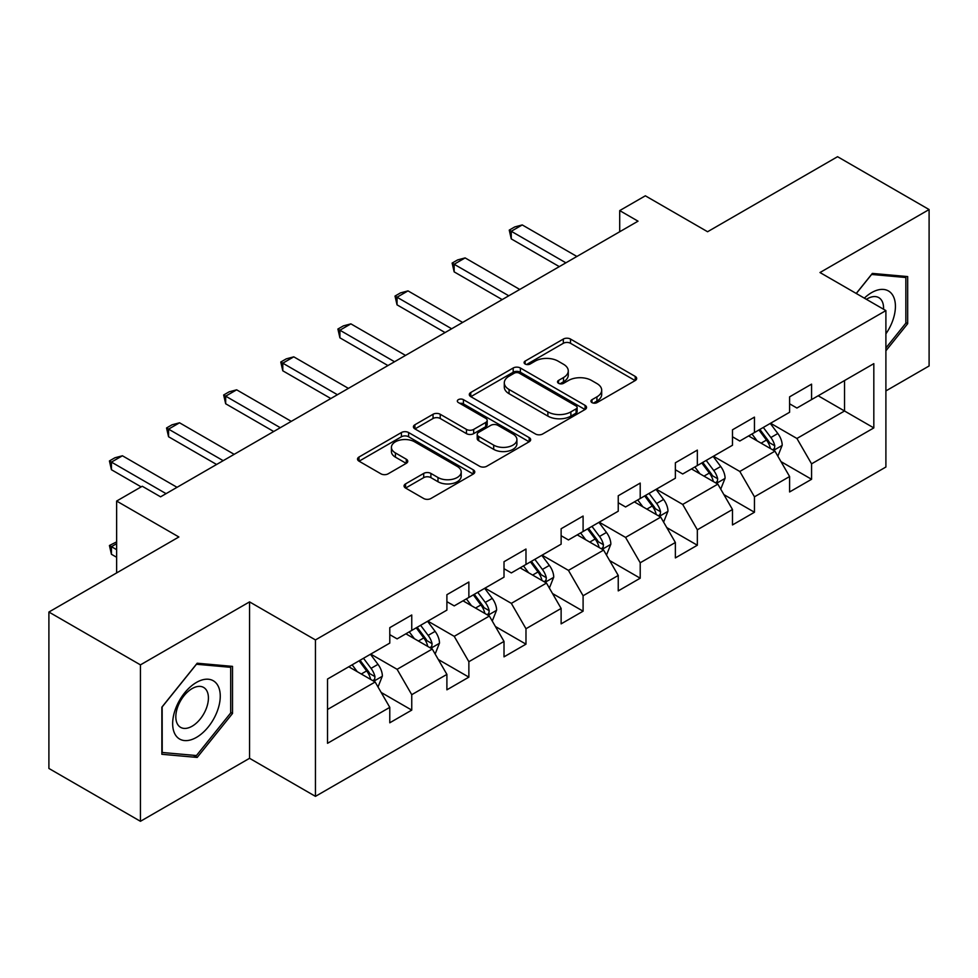 <?xml version="1.0" encoding="UTF-8"?>
<svg xmlns="http://www.w3.org/2000/svg" width="978" height="978" viewBox="0 0 978 978"><rect width="100%" height="100%" fill="white"/><g stroke="black" fill="none" stroke-linecap="round" stroke-linejoin="round"><path stroke-width="1.47" d="M591.983 402.606A3.557 2.054 0 0 0 597.02 402.606L635.211 380.552A5.086 2.934 0 0 0 636.69 378.486A5.086 2.934 0 0 0 635.211 376.408L570.516 339.06A5.086 2.934 0 0 0 563.328 339.06L525.137 361.102A3.557 2.054 0 0 0 524.098 362.557A3.557 2.054 0 0 0 525.137 364.012A3.557 2.054 0 0 0 530.174 364.012L535.113 361.151A16.259 9.389 0 0 1 558.12 361.151L563.511 364.268A16.259 9.389 0 0 1 568.267 370.906A16.259 9.389 0 0 1 563.511 377.545L558.56 380.405A3.557 2.054 0 0 0 557.521 381.848A3.557 2.054 0 0 0 558.56 383.303A3.557 2.054 0 0 0 563.597 383.303L568.536 380.454A16.259 9.389 0 0 1 591.543 380.454L596.935 383.559A16.259 9.389 0 0 1 601.69 390.21A16.259 9.389 0 0 1 596.935 396.848L591.983 399.696A3.557 2.054 0 0 0 590.944 401.151A3.557 2.054 0 0 0 591.983 402.606L591.983 399.696M405.552 483.89A5.086 2.934 0 0 0 404.061 485.968A5.086 2.934 0 0 0 405.552 488.034L423.706 498.511A5.086 2.934 0 0 0 430.895 498.511L473.303 474.037A5.086 2.934 0 0 0 474.782 471.958A5.086 2.934 0 0 0 473.303 469.88L408.608 432.533A5.086 2.934 0 0 0 401.42 432.533L359.012 457.019A5.086 2.934 0 0 0 357.52 459.098A5.086 2.934 0 0 0 359.012 461.164L380.931 473.829A5.086 2.934 0 0 0 388.119 473.829L406.273 463.34A5.086 2.934 0 0 0 407.765 461.274A5.086 2.934 0 0 0 406.273 459.195L395.405 452.924A13.594 7.848 0 0 1 391.42 447.374A13.594 7.848 0 0 1 399.806 440.112A13.594 7.848 0 0 1 414.623 441.824L457.215 466.408A13.594 7.848 0 0 1 461.2 471.958A13.594 7.848 0 0 1 452.802 479.208A13.594 7.848 0 0 1 437.985 477.508L430.895 473.413A5.086 2.934 0 0 0 423.706 473.413L405.552 483.89L405.552 488.034M885.897 390.919L929.1 365.968L929.1 209.549L837.559 156.7L707.583 231.737L645.346 195.808L619.71 210.6L638.023 221.175L160.575 496.824L142.262 486.249L116.639 501.054L116.639 572.925M140.441 664.869L140.441 821.3L249.549 758.305L249.549 601.886L140.441 664.869L48.9 612.032L178.876 536.983L116.639 501.054M249.549 601.886L315.454 639.93L885.897 310.588L885.897 467.019L315.454 796.361L315.454 639.93M929.1 209.549L819.992 272.532L885.897 310.588M535.479 433.987A5.086 2.934 0 0 0 542.668 433.987L585.064 409.501A5.086 2.934 0 0 0 586.555 407.423A5.086 2.934 0 0 0 585.064 405.357L520.382 367.997A5.086 2.934 0 0 0 513.193 367.997L470.785 392.484A5.086 2.934 0 0 0 469.293 394.562A5.086 2.934 0 0 0 470.785 396.64L535.479 433.987M459.807 403.376A3.557 2.054 0 0 1 463.413 403.877L463.413 399.647L529.184 437.618A5.086 2.934 0 0 1 530.675 439.697A5.086 2.934 0 0 1 529.184 441.763L486.775 466.249A5.086 2.934 0 0 1 479.587 466.249L414.904 428.902L414.904 424.758A5.086 2.934 0 0 0 413.413 426.824A5.086 2.934 0 0 0 414.904 428.902M414.904 424.758L433.046 414.269A5.086 2.934 0 0 1 440.234 414.269L466.469 429.415A5.086 2.934 0 0 0 473.658 429.415L485.699 422.472A5.086 2.934 0 0 0 487.191 420.393A5.086 2.934 0 0 0 485.699 418.315L458.389 402.545A3.557 2.054 0 0 1 457.337 401.102A3.557 2.054 0 0 1 459.538 399.195A3.557 2.054 0 0 1 463.413 399.647M140.441 821.3L48.9 768.451L48.9 612.032M381.175 692.461L411.75 710.114L411.75 694.686L446.897 674.392L446.897 689.82L468.865 677.143L468.865 661.703L504.012 641.409L504.012 656.849L525.981 644.16L525.981 628.732L561.127 608.438L561.127 623.866L583.096 611.189L583.096 595.749L618.243 575.455L618.243 590.895L640.211 578.206L640.211 562.778L675.37 542.484L675.37 557.912L697.338 545.235L697.338 529.795L732.485 509.501L732.485 524.941L754.454 512.252L754.454 496.824L789.601 476.53L789.601 491.958L811.569 479.281L811.569 463.841L873.819 427.912L873.819 363.645L844.527 380.552L844.527 410.992L873.819 427.912M411.75 710.114L389.782 722.791L389.782 707.363L327.532 743.304L327.532 679.038L389.782 643.096L389.782 627.668L411.75 614.991L411.75 630.419L446.897 610.125L446.897 594.697L468.865 582.008L468.865 597.448L504.012 577.154L504.012 561.714L525.981 549.037L525.981 564.465L561.127 544.171L561.127 528.743L583.096 516.054L583.096 531.494L618.243 511.201L618.243 495.76L640.211 483.083L640.211 498.511L675.37 478.218L675.37 462.79L697.338 450.1L697.338 465.54L732.485 445.247L732.485 429.807L754.454 417.129L754.454 432.557L789.601 412.264L789.601 396.836L811.569 384.146L811.569 399.586L873.819 363.645M405.882 633.805L432.252 649.025L397.105 669.319L370.735 654.099M389.782 634.649L397.105 638.879L411.75 630.419M397.105 669.319L411.75 694.686M432.252 649.025L446.897 674.392M463.01 600.822L489.367 616.042L454.22 636.336L427.851 621.116M446.897 601.666L454.22 605.895L468.865 597.448M454.22 636.336L468.865 661.703M489.367 616.042L504.012 641.409M520.125 567.851L546.482 583.071L511.335 603.365L484.978 588.145M504.012 568.695L511.335 572.925L525.981 564.465M511.335 603.365L525.981 628.732M546.482 583.071L561.127 608.438M577.24 534.868L603.597 550.088L568.45 570.382L542.093 555.162M561.127 535.712L568.45 539.942L583.096 531.494M568.45 570.382L583.096 595.749M603.597 550.088L618.243 575.455M634.355 501.897L660.725 517.117L625.565 537.411L599.208 522.191M618.243 502.741L625.565 506.971L640.211 498.511M625.565 537.411L640.211 562.778M660.725 517.117L675.37 542.484M691.47 468.914L717.84 484.134L682.693 504.428L656.324 489.208M675.37 469.758L682.693 473.988L697.338 465.54M682.693 504.428L697.338 529.795M717.84 484.134L732.485 509.501M748.598 435.943L774.955 451.164L739.808 471.457L713.439 456.237M732.485 436.787L739.808 441.017L754.454 432.557M739.808 471.457L754.454 496.824M774.955 451.164L789.601 476.53M818.158 395.772L844.527 410.992L796.923 438.474L770.566 423.254M789.601 403.804L796.923 408.034L811.569 399.586M796.923 438.474L811.569 463.841M249.549 758.305L315.454 796.361M619.71 210.6L619.71 231.737M327.532 709.478L375.136 681.996L348.767 666.776M375.136 681.996L389.782 707.363M780.994 461.628L811.569 479.281M723.879 494.599L754.454 512.252M666.764 527.582L697.338 545.235M609.649 560.553L640.211 578.206M552.521 593.536L583.096 611.189M495.406 626.507L525.981 644.16M438.291 659.49L468.865 677.143M885.897 350.784L907.682 323.681L907.682 276.566L872.352 273.412L856.227 293.461M161.859 754.282L197.189 757.437L232.519 713.475L232.519 666.373L197.189 663.218L161.859 707.167L161.859 754.282M905.848 322.618L907.682 323.681M230.686 712.424L232.519 713.475M193.448 755.285L197.189 757.437M593.414 403.107L596.935 401.078A16.259 9.389 0 0 0 601.69 394.427L601.69 390.21M568.267 370.906L568.267 375.136A16.259 9.389 0 0 1 563.511 381.775L559.991 383.804M635.138 380.601L570.516 343.29A5.086 2.934 0 0 0 563.328 343.29L526.567 364.513M585.003 409.537L520.382 372.227A5.086 2.934 0 0 0 513.193 372.227L470.846 396.677M576.091 408.877A3.557 2.054 0 0 0 577.13 407.423A3.557 2.054 0 0 0 576.091 405.98L519.306 373.193A3.557 2.054 0 0 0 514.269 373.193L509.061 376.2A16.259 9.389 0 0 0 504.293 382.838A16.259 9.389 0 0 0 509.061 389.476L547.876 411.885A16.259 9.389 0 0 0 570.871 411.885L576.091 408.877L576.091 413.107A3.557 2.054 0 0 0 577.13 411.652L577.13 407.423M504.293 382.838L504.293 387.068A16.259 9.389 0 0 0 509.061 393.706L509.061 389.476M576.091 413.107L570.871 416.115A16.259 9.389 0 0 1 547.876 416.115L509.061 393.706M414.965 428.939L433.046 418.498L433.046 414.269M487.191 420.393L487.191 424.623A5.086 2.934 0 0 1 485.699 426.701L473.658 433.645A5.086 2.934 0 0 1 466.469 433.645L440.234 418.498A5.086 2.934 0 0 0 433.046 418.498M463.413 403.877L529.122 441.799M493.694 445.137A13.594 7.848 0 0 0 508.511 446.836A13.594 7.848 0 0 0 516.91 439.587A13.594 7.848 0 0 0 512.924 434.036L497.912 425.369A5.086 2.934 0 0 0 490.736 425.369L478.694 432.325A5.086 2.934 0 0 0 477.203 434.403A5.086 2.934 0 0 0 478.694 436.481L493.694 445.137L493.694 449.367A13.594 7.848 0 0 0 508.511 451.066A13.594 7.848 0 0 0 516.91 443.816L516.91 439.587M477.203 434.403L477.203 438.633A5.086 2.934 0 0 0 478.694 440.699L478.694 436.481M493.694 449.367L478.694 440.699M461.2 471.958L461.2 476.188A13.594 7.848 0 0 1 452.802 483.438A13.594 7.848 0 0 1 437.985 481.738L430.895 477.631A5.086 2.934 0 0 0 423.706 477.631L405.625 488.071M391.42 447.374L391.42 451.591A13.594 7.848 0 0 0 395.405 457.142L395.405 452.924M406.2 463.389L395.405 457.142M473.23 474.073L408.608 436.763A5.086 2.934 0 0 0 401.42 436.763L359.085 461.2M777.852 456.176L782.204 445.198A13.716 7.922 -120 0 0 777.828 433.511L770.273 423.425M757.094 440.846L751.96 434M772.828 449.941L774.49 448.181L774.796 445.785A13.716 7.922 -120 0 0 770.872 437.533L763.305 427.447M759.869 429.428L768.256 440.626A6.993 4.034 60 0 1 769.527 442.741L774.796 445.785M758.916 429.978L766.471 440.063A13.716 7.922 60 0 1 770.407 448.327M565.883 262.813L511.262 231.273L511.262 238.889L509.245 230.111L514.734 226.945L522.24 224.928L576.873 256.468M559.294 266.615L511.262 238.889M522.24 224.928L511.262 231.273L509.245 230.111M885.897 333.84A33.655 19.438 120 0 0 892.229 321.945A33.655 19.438 120 0 0 890.139 292.153A33.655 19.438 120 0 0 864.332 298.143M903.586 276.199L905.848 277.507L905.848 323.156L885.897 347.985M856.3 293.498L871.618 274.451L905.848 277.507M883.55 309.231A23.044 13.301 120 0 0 878.806 297.642A23.044 13.301 120 0 0 866.398 299.329M196.456 737.388A33.655 19.438 120 0 0 220.258 696.165A33.655 19.438 120 0 0 196.456 682.424A33.655 19.438 120 0 0 172.654 723.647A33.655 19.438 120 0 0 196.456 737.388M192.116 726.214A23.044 13.301 120 0 0 207.177 705.908A23.044 13.301 120 0 0 203.644 687.448A23.044 13.301 120 0 0 192.116 688.585A23.044 13.301 120 0 0 177.067 708.891A23.044 13.301 120 0 0 180.6 727.351A23.044 13.301 120 0 0 192.116 726.214M162.226 706.85L196.456 664.258L230.686 667.314L230.686 712.962L196.456 755.542L162.226 752.485L162.152 706.801M228.424 666.006L230.686 667.314M720.725 489.147L725.089 478.181A13.716 7.922 -120 0 0 720.713 466.494L713.145 456.408M699.979 473.829L694.845 466.971M715.713 482.912L717.375 481.152L717.681 478.755A13.716 7.922 -120 0 0 713.744 470.504L706.189 460.418M702.754 462.411L711.14 473.596A6.993 4.034 60 0 1 712.412 475.724L717.681 478.755M701.801 462.961L709.356 473.046A13.716 7.922 60 0 1 713.28 481.298M663.61 522.13L667.962 511.152A13.716 7.922 -120 0 0 663.585 499.465L656.03 489.379M642.864 506.8L637.729 499.954M658.597 515.883L660.26 514.135L660.566 511.738A13.716 7.922 -120 0 0 656.629 503.487L649.074 493.401M645.639 495.381L654.025 506.567A6.993 4.034 60 0 1 655.297 508.694L660.566 511.738M644.685 495.932L652.24 506.017A13.716 7.922 60 0 1 656.165 514.269M508.768 295.784L454.147 264.256L454.147 271.86L452.129 263.082L457.618 259.916L465.125 257.911L519.758 289.451M502.179 299.598L454.147 271.86M465.125 257.911L454.147 264.256L452.129 263.082M451.653 328.767L397.031 297.226L397.031 304.843L395.014 296.065L400.503 292.899L408.009 290.882L462.643 322.422M445.063 332.569L397.031 304.843M408.009 290.882L397.031 297.226L395.014 296.065M606.494 555.101L610.847 544.135A13.716 7.922 -120 0 0 606.47 532.448L598.915 522.362M585.736 539.783L580.602 532.924M601.482 548.866L603.145 547.105L603.438 544.709A13.716 7.922 -120 0 0 599.514 536.457L591.959 526.372M588.524 528.364L596.898 539.55A6.993 4.034 60 0 1 598.169 541.678L603.438 544.709M587.558 528.915L595.125 539A13.716 7.922 60 0 1 599.049 547.252M549.379 588.084L553.731 577.106A13.716 7.922 -120 0 0 549.355 565.418L541.8 555.333M528.621 572.753L523.487 565.907M544.355 581.837L546.03 580.088L546.323 577.692A13.716 7.922 -120 0 0 542.399 569.44L534.844 559.355M531.396 561.335L539.783 572.521A6.993 4.034 60 0 1 541.054 574.648L546.323 577.692M530.443 561.885L537.998 571.971A13.716 7.922 60 0 1 541.934 580.223M492.264 621.054L496.616 610.089A13.716 7.922 -120 0 0 492.24 598.402L484.672 588.316M471.506 605.737L466.372 598.878M487.24 614.82L488.902 613.059L489.208 610.663A13.716 7.922 -120 0 0 485.284 602.411L477.716 592.326M474.281 594.306L482.667 605.504A6.993 4.034 60 0 1 483.939 607.631L489.208 610.663M473.328 594.869L480.883 604.954A13.716 7.922 60 0 1 484.807 613.206M394.537 361.738L339.904 330.209L339.904 337.813L337.899 329.036L343.388 325.87L350.894 323.865L405.515 355.405M387.948 365.552L339.904 337.813M350.894 323.865L339.904 330.209L337.899 329.036M337.422 394.721L282.789 363.18L282.789 370.796L280.772 362.019L286.273 358.853L293.779 356.836L348.4 388.376M330.833 398.523L282.789 370.796M293.779 356.836L282.789 363.18L280.772 362.019M280.295 427.692L225.673 396.163L225.673 403.767L223.656 394.99L229.145 391.823L236.652 389.819L291.285 421.359M273.706 431.506L225.673 403.767M236.652 389.819L225.673 396.163L223.656 394.99M223.18 460.675L168.558 429.134L168.558 436.738L166.541 427.973L172.03 424.807L179.536 422.789L234.17 454.33M216.59 464.477L168.558 436.738M179.536 422.789L168.558 429.134L166.541 427.973M435.137 654.037L439.501 643.059A13.716 7.922 -120 0 0 435.112 631.372L427.557 621.287M414.391 638.707L409.256 631.861M430.124 647.791L431.787 646.042L432.093 643.646A13.716 7.922 -120 0 0 428.156 635.394L420.601 625.309M417.166 627.289L425.552 638.475A6.993 4.034 60 0 1 426.824 640.602L432.093 643.646M416.212 627.839L423.767 637.925A13.716 7.922 60 0 1 427.692 646.177M378.021 687.008L382.374 676.03A13.716 7.922 -120 0 0 377.997 664.355L370.442 654.27M357.263 671.69L352.141 664.832M373.009 680.774L374.672 679.013L374.965 676.617A13.716 7.922 -120 0 0 371.041 668.365L363.486 658.28M360.051 660.26L368.437 671.458A6.993 4.034 60 0 1 369.696 673.585L374.965 676.617M359.097 660.822L366.652 670.908A13.716 7.922 60 0 1 370.576 679.16M116.639 543.67L111.431 546.665L116.639 549.673M111.431 554.281L109.426 545.504L111.431 546.665L111.431 554.281L116.639 557.277M109.426 545.504L116.639 541.873M166.064 493.645L111.431 462.105L111.431 469.721L109.426 460.944L114.915 457.777L122.421 455.772L177.042 487.313M141.162 486.885L111.431 469.721M122.421 455.772L111.431 462.105L109.426 460.944M596.935 401.078L596.935 396.848M558.56 383.303L558.56 380.405M563.511 381.775L563.511 377.545M525.137 364.012L525.137 361.102M563.328 343.29L563.328 339.06M570.516 343.29L570.516 339.06M635.211 380.552L635.211 376.408M470.785 396.64L470.785 392.484M513.193 372.227L513.193 367.997M520.382 372.227L520.382 367.997M585.064 409.501L585.064 405.357M547.876 416.115L547.876 411.885M570.871 416.115L570.871 411.885M440.234 418.498L440.234 414.269M466.469 433.645L466.469 429.415M473.658 433.645L473.658 429.415M485.699 426.701L485.699 422.472M529.184 441.763L529.184 437.618M423.706 477.631L423.706 473.413M430.895 477.631L430.895 473.413M437.985 481.738L437.985 477.508M406.273 463.34L406.273 459.195M359.012 461.164L359.012 457.019M401.42 436.763L401.42 432.533M408.608 436.763L408.608 432.533M473.303 474.037L473.303 469.88M773.598 450.381L782.119 445.467M770.872 437.533L777.828 433.511M761.104 443.168L766.471 440.063M716.483 483.352L724.991 478.438M713.744 470.504L720.713 466.494M703.989 476.139L709.356 473.046M659.368 516.335L667.876 511.421M656.629 503.487L663.585 499.465M646.874 509.122L652.24 506.017M602.252 549.306L610.761 544.391M599.514 536.457L606.47 532.448M589.758 542.093L595.125 539M545.125 582.289L553.646 577.375M542.399 569.44L549.355 565.418M532.631 575.076L537.998 571.971M488.01 615.26L496.518 610.345M485.284 602.411L492.24 598.402M475.516 608.047L480.883 604.954M430.895 648.243L439.403 643.328M428.156 635.394L435.112 631.372M418.401 641.03L423.767 637.925M373.779 681.214L382.288 676.299M371.041 668.365L377.997 664.355M361.285 674.001L366.652 670.908"/></g></svg>
